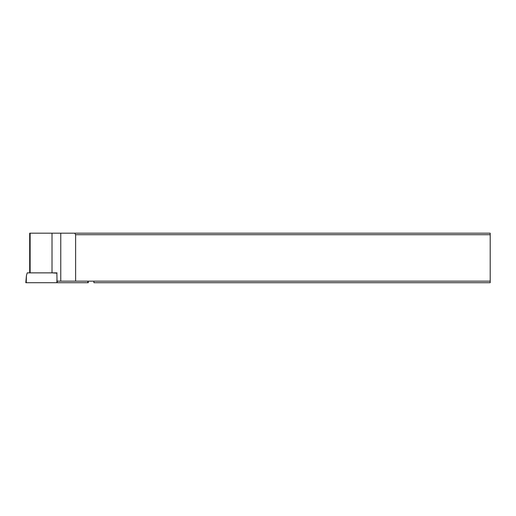 <?xml version="1.0" encoding="UTF-8"?>
<svg xmlns="http://www.w3.org/2000/svg" width="516" height="516" viewBox="0 0 516 516"><rect width="100%" height="100%" fill="white"/><g stroke="black" fill="none" stroke-linecap="round" stroke-linejoin="round"><path stroke-width="0.77" d="M57.05 272.867L27.225 272.867L26.419 275.634L25.8 282.71L88.3 282.71L88.165 281.162M75.62 234.722L490.2 234.722L490.2 282.71L93.912 282.71L93.912 281.162L75.62 281.162L75.62 234.722L74.73 233.174L29.696 233.174L29.696 272.867M74.73 233.174L490.2 233.174L490.2 234.722M52.013 233.174L52.013 272.867L56.87 273.177L57.031 281.162L75.62 281.162M93.912 281.162L490.2 281.162M52.142 282.71L61.959 282.71M26.419 275.634L26.232 282.71L87.868 282.71L87.823 281.162M56.863 282.71L56.953 279.356M57.192 281.162L57.237 282.71M30.128 233.174L30.128 272.867M60.765 233.174L60.765 281.162"/></g></svg>

